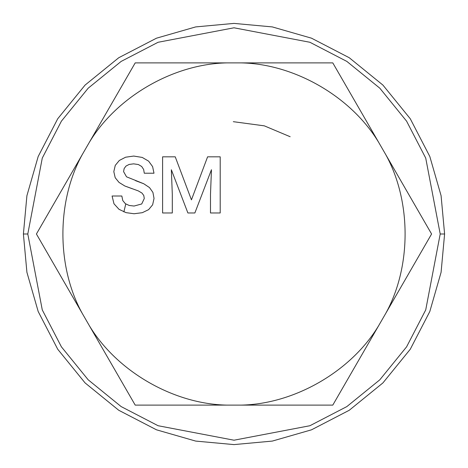 <?xml version="1.0" encoding="UTF-8"?>
<svg xmlns="http://www.w3.org/2000/svg" width="468" height="468" viewBox="0 0 468 468"><rect width="100%" height="100%" fill="white"/><g stroke="black" fill="none" stroke-linecap="round" stroke-linejoin="round"><path stroke-width="0.7" d="M143.775 195.489L144.279 198.514L141.716 203.972L134.059 206.037L129.238 205.475L125.365 203.703L122.78 200.579L121.838 196.01L112.08 196.01L113.987 203.796L119.018 209.331L126.079 212.647L134.059 213.747L142.313 212.688L148.619 209.641L152.626 204.82L154.036 198.438L152.919 192.401L149.503 187.58L143.74 183.749L126.518 176.805L123.57 171.598L124.166 168.515L126.021 166.046L129.162 164.426L133.637 163.847L138.376 164.543L141.693 166.491L143.641 169.457L144.279 173.219L153.995 173.219L152.609 166.608L148.619 161.15L142.237 157.429L133.713 156.06L125.617 157.213L119.328 160.454L115.263 165.391L113.812 171.639L115.204 177.729L119.042 182.432L124.88 186.018L138.282 190.897L141.944 193.038L143.775 195.489M132.286 188.756L124.88 186.018L119.042 182.432L115.204 177.729L113.812 171.639L115.263 165.391L119.328 160.454L125.617 157.213L133.713 156.06L142.237 157.429L148.619 161.15L152.609 166.608L153.995 173.219M135.527 180.66L143.74 183.749L149.503 187.58L152.919 192.401L154.036 198.438L152.626 204.82L148.619 209.641L142.313 212.688L134.059 213.747L126.079 212.647L119.018 209.331L113.987 203.796L112.08 196.01M191.441 199.865L175.243 156.827L162.595 156.827L162.595 212.975L172.312 212.975L172.312 194.466L171.346 169.749L187.89 212.975L194.869 212.975L211.454 169.709L210.489 194.466L210.489 212.975L220.206 212.975L220.206 156.827L207.599 156.827L191.441 199.865M89.347 142.319L135.205 62.887L226.927 62.887C173.593 63.859 116.86 96.613 89.347 142.319L82.274 154.569C56.452 201.246 56.452 266.754 82.274 313.431L36.416 234L82.274 154.569M332.789 62.887L378.653 142.319C351.14 96.613 294.407 63.859 241.073 62.887L332.789 62.887M385.726 154.569L431.584 234L385.726 313.431C411.547 266.754 411.547 201.246 385.726 154.569L378.653 142.319M135.205 405.112L89.347 325.681C116.86 371.387 173.593 404.141 226.927 405.112L135.205 405.112M332.789 405.112L241.073 405.112C294.407 404.141 351.14 371.387 378.653 325.681L332.789 405.112M241.073 62.887L226.927 62.887M82.274 313.431L89.347 325.681M226.927 405.112L241.073 405.112M378.653 325.681L385.726 313.431M27.793 234L23.4 234L26.916 272.323L38.189 311.518L57.728 349.245L85.082 382.918L118.755 410.272L156.482 429.811L195.677 441.084L234 444.6L272.323 441.084L311.518 429.811L349.245 410.272L382.918 382.918L410.272 349.245L429.811 311.518L441.084 272.323L444.6 234L440.207 234L425.728 158.096L406.593 121.159L379.811 88.189L346.841 61.407L309.904 42.272L234 27.793L158.096 42.272L121.159 61.407L88.189 88.189L61.407 121.159L42.272 158.096L27.793 234L42.272 309.904L61.407 346.841L88.189 379.811L121.159 406.593L158.096 425.728L234 440.207L309.904 425.728L346.841 406.593L379.811 379.811L406.593 346.841L425.728 309.904L440.207 234M23.4 234L26.916 195.677L38.189 156.482L57.728 118.755L85.082 85.082L118.755 57.728L156.482 38.189L195.677 26.916L234 23.4L272.323 26.916L311.518 38.189L349.245 57.728L382.918 85.082L410.272 118.755L429.811 156.482L441.084 195.677L444.6 234M125.769 203.966L123.874 211.905M290.16 136.726L264.326 125.851L233.31 121.68"/></g></svg>
